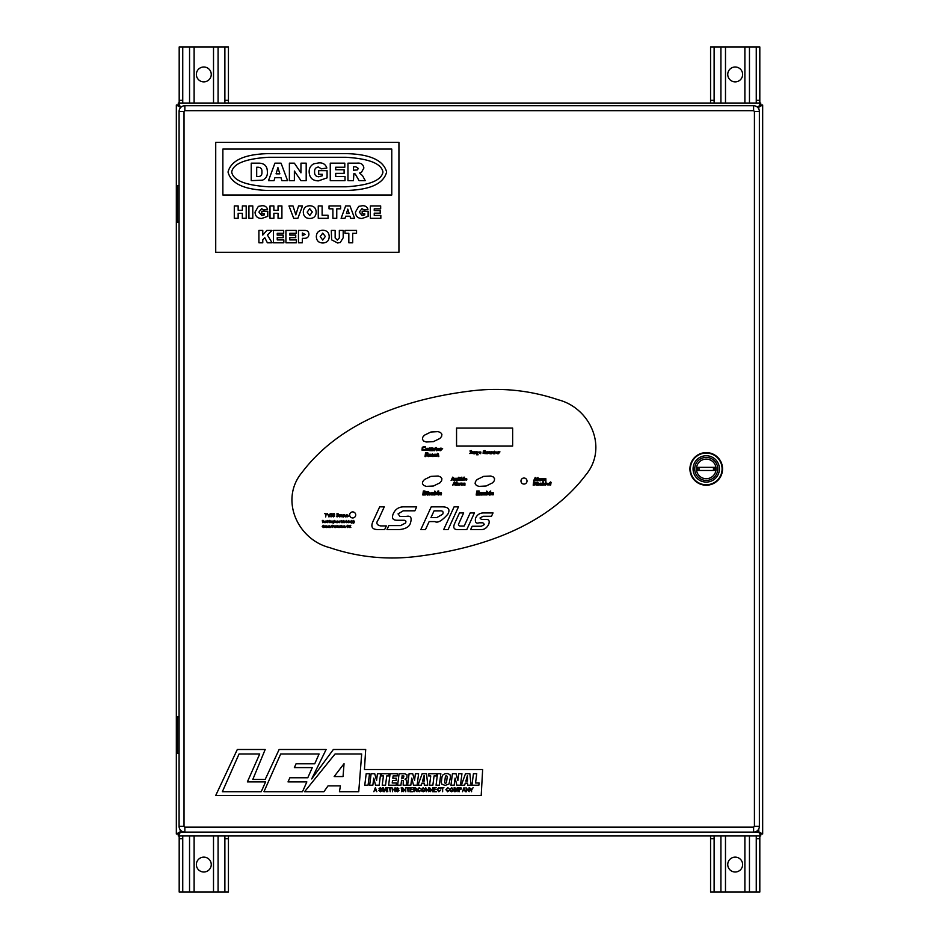 <?xml version="1.0" encoding="UTF-8"?>
<svg xmlns="http://www.w3.org/2000/svg" width="939" height="939" viewBox="0 0 939 939"><rect width="100%" height="100%" fill="white"/><g stroke="black" fill="none" stroke-linecap="round" stroke-linejoin="round"><path stroke-width="1.41" d="M706.245 459.112A9.801 9.801 0 0 1 716.046 468.913A9.801 9.801 0 0 1 706.245 478.714A9.801 9.801 0 0 1 696.445 468.913A9.801 9.801 0 0 1 706.245 459.112M714.896 470.474L697.583 470.474L697.583 467.352L714.896 467.352L714.896 470.474M699.015 467.352L699.015 470.474L699.015 467.352M713.464 470.474L713.464 467.352L713.464 470.474M706.245 480.439A11.526 11.526 0 0 0 717.76 468.913A11.526 11.526 0 0 0 706.245 457.387A11.526 11.526 0 0 0 694.719 468.913A11.526 11.526 0 0 0 706.245 480.439M690.212 468.913A16.033 16.033 0 0 1 706.245 452.88A16.033 16.033 0 0 1 722.267 468.913A16.033 16.033 0 0 1 706.245 484.947A16.033 16.033 0 0 1 690.212 468.913M690.388 468.913A15.846 15.846 0 0 1 706.245 453.068A15.846 15.846 0 0 1 722.091 468.913A15.846 15.846 0 0 1 706.245 484.759A15.846 15.846 0 0 1 690.388 468.913M706.245 482.083A13.169 13.169 0 0 1 693.064 468.913A13.169 13.169 0 0 1 706.245 455.744A13.169 13.169 0 0 1 719.415 468.913A13.169 13.169 0 0 1 706.245 482.083M689.93 468.913A16.303 16.303 0 0 0 706.245 485.217A16.303 16.303 0 0 0 722.549 468.913A16.303 16.303 0 0 0 706.245 452.61A16.303 16.303 0 0 0 689.93 468.913M700.4 832.107L708.417 832.107M230.032 832.107L238.048 832.107M184.854 832.107L753.606 832.107A5.775 5.775 0 0 0 759.369 826.332L759.369 111.495A5.775 5.775 0 0 0 753.606 105.72L184.854 105.72A5.775 5.775 0 0 0 179.079 111.495L179.079 826.332A5.775 5.775 0 0 0 184.854 832.107L184.854 827.153L184.021 826.332L184.021 111.495L184.854 110.673L753.606 110.673L754.428 111.495L754.428 826.332L753.606 827.153L184.854 827.153M178.281 834.266L180.218 832.071L178.011 834.008L176.332 834.008L180.218 831.813L178.281 834.266L178.281 835.956L760.719 835.956L758.782 832.071L760.719 834.266L760.719 835.956M178.281 104.734L180.218 107.187L178.011 104.992L180.218 106.929L178.281 104.734L178.281 103.044L760.719 103.044L760.719 104.734L758.782 106.929L760.989 104.992L762.668 104.992L762.668 834.008L760.989 834.008L758.782 831.813L760.989 834.008M760.719 834.266L758.524 832.071L754.252 832.071M178.011 834.008L180.218 831.813L180.218 829.771M180.218 108.055L180.218 107.187L176.332 104.992L178.011 104.992M760.989 104.992L758.782 107.187L760.719 104.734M184.197 832.071L180.476 832.071L178.281 835.956M176.332 104.992L176.332 834.008M757.139 106.929L758.524 106.929L760.719 103.044L178.281 103.044L180.476 106.929L181.321 106.929M758.782 828.867L758.782 831.813L762.668 834.008L762.668 104.992L758.782 107.187L758.782 108.959M757.257 830.804L758.524 832.071M180.476 832.071L181.509 831.038M181.215 830.815L180.218 831.813M758.524 106.929L757.855 107.598M758.102 107.879L758.782 107.187M758.782 831.813L757.538 830.557M179.114 185.488L177.577 185.488L177.577 222.132L179.079 222.132M179.114 716.868L177.577 716.868L177.577 753.512L179.079 753.512M368.053 785.215L369.532 773.724L366.198 773.724L364.755 785.215L368.053 785.215M371.116 773.724L369.649 785.215L372.853 785.215L373.745 778.102L375.553 785.215L379.168 785.215L380.635 773.724L377.431 773.724L376.562 780.485L374.731 773.724L371.116 773.724M381.574 773.724L381.281 775.943L383.429 775.943L382.22 785.215L385.553 785.215L386.727 775.943L388.875 775.943L389.157 773.724L381.574 773.724M390.096 773.724L388.629 785.215L396.152 785.215L396.434 782.997L392.22 782.997L392.537 780.438L396.094 780.438L396.364 778.231L392.819 778.231L393.112 775.943L397.162 775.943L397.443 773.724L390.096 773.724M399.087 773.724L397.62 785.215L400.941 785.215L401.563 780.25L403.277 780.685L403.183 785.215L406.458 785.215L406.599 780.344L404.967 779.17L406.963 777.821L406.986 774.71L404.944 773.795L399.087 773.724M402.15 775.673L401.81 778.302L403.301 778.173L403.934 776.084L402.15 775.673M409.087 773.724L407.62 785.215L410.824 785.215L411.74 778.102L413.536 785.215L417.127 785.215L418.594 773.724L415.39 773.724L414.557 780.485L412.726 773.724L409.087 773.724M422.139 773.724L417.996 785.215L421.318 785.215L421.928 783.161L424.24 783.161L424.287 785.215L427.75 785.215L426.529 773.724L422.139 773.724M422.527 781.119L424.17 781.119L424.111 775.508L422.527 781.119M428.888 773.724L428.595 775.943L430.743 775.943L429.557 785.215L432.856 785.215L434.064 775.943L436.212 775.943L436.471 773.724L428.888 773.724M437.515 773.724L436.06 785.215L439.37 785.215L440.837 773.724L437.515 773.724M442.011 776.858L441.318 782.445L441.94 784.276L445.192 785.403L448.983 784.03L450.544 776.858L449.898 774.569L447.586 773.572L444.98 773.724L442.985 774.804L442.011 776.858M445.368 776.635L444.617 782.809L445.626 783.384L446.495 782.61L447.293 776.318L445.99 775.649L445.368 776.635M452.422 773.724L450.955 785.215L454.159 785.215L455.075 778.102L456.882 785.215L460.474 785.215L461.941 773.724L458.737 773.724L457.868 780.485L456.037 773.724L452.422 773.724M465.474 773.724L461.331 785.215L464.641 785.215L465.239 783.161L467.575 783.161L467.622 785.215L471.096 785.215L469.864 773.724L465.474 773.724M465.838 781.119L467.505 781.119L467.458 775.508L465.838 781.119M473.432 773.724L471.965 785.215L478.855 785.215L479.136 782.997L475.545 782.997L476.73 773.724L473.432 773.724M222.355 791.706L261.242 791.706L265.573 781.905L247.368 781.905L259.727 753.982L239.058 753.982L222.355 791.706M263.965 791.706L302.511 791.706L306.842 781.905L288.027 781.905L289.858 777.762L307.781 777.762L312.288 767.609L294.365 767.609L296.055 763.783L314.741 763.783L319.084 753.982L280.679 753.982L263.965 791.706M304.576 791.706L323.896 791.706L328.04 785.873L340.423 785.873L339.437 791.706L358.733 791.706L361.679 753.982L335.059 753.982L304.576 791.706M343.052 776.553L344.038 763.689L334.167 776.553L343.052 776.553M215.724 795.462L481.202 795.462L482.646 769.534L364.438 769.534L365.694 749.498L333.357 749.498L311.678 778.936L326.138 749.498L279.129 749.498L265.185 779.44L252.802 779.44L265.185 749.498L237.309 749.498L215.724 795.462M373.886 791.706L375.389 787.68L376.844 791.706L375.893 790.497L374.285 790.497L373.886 791.706M374.872 788.854L374.438 790.028L375.741 790.028L375.084 788.091L374.872 788.854M380.448 791.753L378.828 790.392L380.471 791.284L381.445 790.591L378.992 788.725L380.365 787.621L381.821 788.83L380.401 788.091L379.673 789.124L381.973 790.568L380.448 791.753M383.124 791.706L382.596 787.68L383.405 787.68L384.509 791.131L385.694 787.68L386.422 787.68L386.422 791.706L385.894 788.349L384.262 791.706L383.124 788.161L383.124 791.706M387.784 791.706L387.255 787.68L387.784 791.706M390.19 791.706L389.662 788.15L388.406 787.68L391.446 787.68L390.19 788.15L390.19 791.706M392.549 791.706L392.021 787.68L392.549 789.347L394.591 789.347L395.108 787.68L395.108 791.706L394.591 789.816L392.549 789.816L392.549 791.706M397.467 791.753L395.847 790.392L397.479 791.284L398.465 790.591L396 788.725L397.373 787.621L398.829 788.83L397.42 788.091L396.681 789.124L398.981 790.568L397.467 791.753M401.763 791.706L401.235 787.68L401.763 791.706M403.171 791.706L402.643 787.68L405.214 790.826L405.742 787.68L405.742 791.706L403.171 788.56L403.171 791.706M408.089 791.706L407.573 788.15L406.317 787.68L409.345 787.68L408.089 788.15L408.089 791.706M412.855 791.706L409.92 791.706L409.92 787.68L412.808 787.68L410.449 788.15L410.449 789.406L412.644 789.406L410.449 789.875L410.449 791.237L412.855 791.706M414.111 791.706L413.594 787.68L415.331 787.68L416.728 788.783L415.625 789.899L417.045 791.706L414.721 789.922L414.111 791.706M414.111 789.453L416.212 788.783L414.111 788.15L414.111 789.453M419.193 791.284L420.813 790.392L419.181 791.753L417.409 789.664L419.24 787.621L420.766 788.83L419.24 788.091L417.937 789.664L419.193 791.284M421.811 791.131L421.341 789.746L423.196 787.621L425.05 789.699L424.569 791.143L423.196 791.753L421.811 791.131M421.857 789.746L423.196 791.284L424.534 789.687L423.196 788.091L421.857 789.746M426.2 791.706L425.684 787.68L428.243 790.826L428.771 787.68L428.771 791.706L426.2 788.56L426.2 791.706M430.132 791.706L429.604 787.68L432.175 790.826L432.691 787.68L432.691 791.706L430.132 788.56L430.132 791.706M436.459 791.706L433.536 791.706L433.536 787.68L436.412 787.68L434.053 788.15L434.053 789.406L436.259 789.406L434.053 789.875L434.053 791.237L436.459 791.706M438.877 791.284L440.497 790.392L438.865 791.753L437.093 789.664L438.924 787.621L440.438 788.83L438.924 788.091L437.621 789.664L438.877 791.284M442.645 791.706L442.116 788.15L440.861 787.68L443.901 787.68L442.645 788.15L442.645 791.706M447.668 791.284L449.288 790.392L447.657 791.753L445.884 789.664L447.715 787.621L449.241 788.83L447.715 788.091L446.412 789.664L447.668 791.284M450.286 791.131L449.816 789.746L451.671 787.621L453.525 789.699L453.044 791.143L451.671 791.753L450.286 791.131M450.333 789.746L451.671 791.284L453.009 789.687L451.671 788.091L450.333 789.746M454.676 791.706L454.159 787.68L454.957 787.68L456.072 791.131L457.246 787.68L457.974 787.68L457.974 791.706L457.457 788.349L455.826 791.706L454.676 788.161L454.676 791.706M459.23 791.706L458.713 787.68L460.955 787.751L461.695 788.842L459.23 790.086L459.23 791.706M459.23 789.617L461.166 788.866L459.23 788.15L459.23 789.617M462.504 791.706L464.007 787.68L465.462 791.706L464.512 790.497L462.904 790.497L462.504 791.706M463.49 788.854L463.068 790.028L464.359 790.028L463.713 788.091L463.49 788.854M466.566 791.706L466.037 787.68L468.608 790.826L469.124 787.68L469.124 791.706L466.566 788.56L466.566 791.706M471.589 791.706L469.547 787.68L471.355 789.523L473.103 787.68L471.589 789.992L471.589 791.706M456.554 446.025L512.647 446.025M520.969 481.038A3.028 3.028 0 0 0 523.985 484.066A3.028 3.028 0 0 0 527.014 481.038A3.028 3.028 0 0 0 523.985 478.021A3.028 3.028 0 0 0 520.969 481.038M349.672 514.936A3.028 3.028 0 0 0 352.688 517.952A3.028 3.028 0 0 0 355.717 514.936A3.028 3.028 0 0 0 352.688 511.908A3.028 3.028 0 0 0 349.672 514.936M417.327 556.381C479.536 548.634 546.533 526.826 585.748 475.005C608.296 448.103 590.525 408.089 558.329 399.814C529.807 390.166 500.522 387.232 470.474 391.011C408.265 398.746 341.268 420.566 302.053 472.387C279.505 499.278 297.264 539.303 329.472 547.566C357.994 557.226 387.279 560.172 417.327 556.381M456.554 428.078L456.554 446.072L512.647 446.072L512.647 428.078L456.554 428.078M455.122 482.411L454.288 481.895L452.692 485.205L453.772 484.489L455.603 485.205L455.122 482.411M453.971 484.019L454.722 484.019L454.558 482.576L453.971 484.019M456.6 485.205L457.07 481.942L456.413 481.942L455.967 485.205L456.6 485.205M459.488 483.327L457.927 483.162L457.563 485.099L459.253 485.111L459.488 483.327M458.678 484.571L458.831 483.526L457.903 484.336L458.678 484.571M460.697 483.35L460.098 483.057L459.805 485.205L461.272 483.773L461.519 483.116L460.697 483.35M462.481 483.303L461.894 483.033L461.589 485.205L463.021 483.491L462.962 485.205L464.394 483.491L464.324 485.205L464.934 485.181L464.922 483.139L462.481 483.303M453.525 477.658L452.692 477.153L451.107 480.451L452.175 479.735L454.007 480.451L453.525 477.658M452.375 479.277L453.126 479.277L452.962 477.822L452.375 479.277M456.389 480.451L456.659 478.28L455.438 479.993L455.298 478.28L454.64 478.338L454.453 479.982L456.389 480.451M459.417 477.587L458.854 477.188L457.352 478.62L457.211 480.052L459.042 480.287L459.417 477.587M458.432 479.935L458.608 478.82L457.68 479.453L458.432 479.935M460.227 480.451L460.533 478.28L459.887 478.28L459.582 480.451L460.227 480.451M460.626 477.669L459.946 477.669L460.626 477.669M461.753 478.444L461.941 477.188L461.272 477.27L460.838 480.416L462.81 480.087L463.009 478.667L461.753 478.444M461.659 479.031L461.542 479.946L462.246 479.817L461.659 479.031M464.077 480.451L464.523 477.188L463.878 477.188L463.502 479.935L464.077 480.451M465.404 479.512L466.824 479.512L466.683 478.644L465.087 478.644L464.735 479.489L466.577 480.392L465.404 479.512M466.096 479.136L465.462 479.136L466.096 479.136M424.674 490.98L423.348 490.98L422.785 494.97L425.437 494.923L426.693 493.585L426.435 491.778L424.674 490.98M424.099 491.649L423.735 494.313L424.51 494.337L425.86 492.67L424.099 491.649M427.949 495.017L428.325 492.318L427.527 492.318L427.151 495.017L427.949 495.017M428.43 491.578L427.597 491.578L428.43 491.578M430.578 493.151L429.393 492.329L428.794 493.151L429.616 494.372L428.595 494.736L429.921 495.006L430.52 494.219L429.675 492.963L430.578 493.151M433.783 492.693L431.823 492.494L431.365 494.876L433.466 494.9L433.783 492.693M432.938 492.952L431.999 493.304L432.186 494.477L432.938 492.952M435.45 491.637L434.745 491.062L434.194 494.97L436.647 494.56L437.058 493.632L436.365 492.329L435.332 492.529L435.45 491.637M435.227 493.257L435.062 494.395L435.954 494.231L436.224 493.527L435.227 493.257M438.22 495.017L438.771 490.98L437.973 490.98L437.492 494.384L438.22 495.017M439.769 493.785L441.53 493.785L441.365 492.705L439.393 492.705L438.971 493.75L439.335 494.712L441.248 494.865L441.377 494.207L439.769 493.785M440.637 493.315L439.839 493.315L440.637 493.315M471.777 451.366L471.425 450.591L469.969 450.943L470.979 453.044L469.5 453.467L471.554 453.431L470.521 451.342L471.777 451.366M474.101 453.83L474.395 451.659L473.15 453.361L473.021 451.659L472.352 451.718L472.176 453.361L474.101 453.83M475.603 451.964L474.993 451.682L474.711 453.83L476.19 452.398L476.413 451.753L475.603 451.964M477.528 452.093L477.47 452.868L477.528 452.093M478.69 452.129L476.93 451.823L476.484 454.758L478.127 454.769L477.153 453.326L478.69 452.129M476.848 454.3L477.834 454.312L476.848 454.3M479.5 452.833L480.921 452.833L480.78 451.964L479.183 451.964L478.855 452.821L480.698 453.713L479.5 452.833M480.216 452.457L479.559 452.457L480.216 452.457M485.639 451.236L484.982 450.52L483.339 451.049L483.08 453.361L485.486 453.619L485.58 452.903L483.714 453.032L483.468 452.187L485.639 451.236M487.024 453.877L488.268 452.645L487.177 451.612L485.933 452.821L487.024 453.877M487.165 452.14L487.024 453.349L487.165 452.14M490.651 453.83L490.921 451.659L489.689 453.361L489.548 451.659L488.879 451.718L488.703 453.361L490.651 453.83M492.165 451.905L491.578 451.659L491.25 453.83L492.635 452.093L493.304 453.83L493.409 451.882L492.165 451.905M494.994 451.659L494.43 451.19L493.832 452.129L494.783 453.877L494.994 451.659M441.905 478.69L440.673 477L438.184 476.014L430.931 476.378L424.416 479.559L422.726 481.637L422.444 483.702L423.677 485.381L426.165 486.379L433.419 486.015L439.933 482.822L441.623 480.756L441.905 478.69M494.583 478.69L493.351 477L490.862 476.014L483.62 476.378L477.094 479.559L475.404 481.637L475.111 483.702L476.366 485.381L478.843 486.379L486.097 486.015L492.611 482.822L494.313 480.756L494.583 478.69M441.905 434.299L440.673 432.633L438.184 431.635L430.942 431.999L424.416 435.191L422.726 437.257L422.444 439.346L423.677 441.013L426.165 442.011L433.419 441.635L439.933 438.454L441.623 436.389L441.905 434.299M327.324 514.009L324.518 513.574L325.68 514.009L325.68 516.931L326.162 514.009L327.324 514.009M328.967 516.966L330.282 513.574L328.885 515.91L327.418 513.586L328.967 516.966M332.359 514.314L331.995 513.586L330.739 513.903L332.042 516.192L330.61 516.063L331.044 516.908L332.488 516.063L331.044 514.279L332.359 514.314M334.624 514.314L334.261 513.586L333.005 513.903L334.307 516.192L332.876 516.063L333.31 516.908L334.754 516.063L333.31 514.279L334.624 514.314M338.404 514.326L338.017 513.598L336.784 513.915L338.063 516.215L336.632 516.074L337.078 516.919L338.521 516.086L337.078 514.29L338.404 514.326M339.495 514.736L338.686 515.112L339.848 516.99L339.495 515.135L340.176 514.736L339.495 514.736M342.348 516.826L341.808 514.865L340.493 514.983L341.596 515.605L340.446 516.45L342.348 516.826M341.596 515.863L341.221 516.696L341.596 515.863M343.251 514.736L342.442 515.112L343.604 516.99L343.251 515.135L343.932 514.736L343.251 514.736M345.787 516.955L346.245 514.842L345.059 516.603L344.601 514.736L344.367 516.121L345.787 516.955M348.146 515.3L347.007 514.807L347.794 516.391L346.749 516.333L346.996 516.908L348.252 516.427L347.254 515.171L348.146 515.3M479.207 491.649L479.183 490.98L476.754 491.027L476.202 495.017L479.16 494.982L479.242 494.372L477.153 494.337L477.364 493.28L478.784 493.175L477.411 492.564L477.528 491.684L479.207 491.649M480.709 492.623L479.958 492.353L479.583 495.017L480.392 494.947L481.296 492.881L481.308 494.947L482.118 495.017L482.247 492.599L480.709 492.623M485.721 492.693L483.761 492.494L482.998 493.327L483.303 494.876L485.404 494.9L485.721 492.693M484.876 492.952L483.937 493.304L484.113 494.477L484.876 492.952M487.388 491.637L486.672 491.062L486.12 494.97L488.585 494.56L488.973 493.632L488.292 492.329L487.271 492.529L487.388 491.637M487.165 493.257L487.001 494.395L487.869 494.231L488.139 493.527L487.165 493.257M490.135 495.017L490.71 490.98L489.818 491.613L489.336 495.017L490.135 495.017M491.707 493.785L493.468 493.785L493.304 492.705L491.332 492.705L490.886 493.75L491.261 494.712L493.163 494.865L493.315 494.207L491.707 493.785M492.576 493.315L491.778 493.315L492.576 493.315M425.167 447.48L425.32 446.764L424.358 446.6L422.315 447.246L421.998 450.11L424.968 450.427L425.097 449.535L422.785 449.699L422.503 448.666L423.372 447.504L425.167 447.48M427.961 450.309L428.031 448.302L425.989 448.384L425.907 450.368L427.961 450.309M427.585 449.206L426.494 448.948L426.529 449.945L427.585 449.206M431.341 450.697L431.717 448.032L430.942 447.997L430.156 450.121L429.98 447.997L429.182 448.067L429.182 450.556L431.341 450.697M433.219 448.302L432.468 448.032L432.093 450.697L432.902 450.626L433.806 448.537L433.841 450.626L434.628 450.697L434.757 448.279L433.219 448.302M436.717 447.997L436.013 447.434L435.273 448.596L436.447 450.743L437.14 450.579L436.717 447.997M438.36 449.464L440.109 449.464L439.945 448.384L437.973 448.384L437.551 449.429L437.914 450.391L439.828 450.544L439.98 449.887L438.36 449.464M439.241 448.995L438.443 448.995L439.241 448.995M441.623 448.384L440.884 448.032L440.52 450.697L442.621 448.56L441.623 448.384M427.01 452.539L425.578 452.539L425.015 456.577L425.883 456.565L426.13 454.934L428.454 456.577L427.433 454.793L428.172 453.138L427.01 452.539M426.341 453.22L426.259 454.312L427.257 454.136L426.341 453.22M429.604 455.345L431.353 455.345L431.189 454.265L429.217 454.265L428.794 455.321L429.146 456.272L431.071 456.424L431.212 455.767L429.604 455.345M430.473 454.875L429.675 454.875L430.473 454.875M433.677 454.711L432.48 453.913L431.881 454.711L432.715 455.931L431.682 456.295L433.008 456.565L433.618 455.779L432.773 454.523L433.677 454.711M434.839 455.345L436.6 455.345L436.435 454.265L434.464 454.265L434.041 455.321L434.393 456.272L436.318 456.424L436.447 455.767L434.839 455.345M435.708 454.875L434.91 454.875L435.708 454.875M438.384 453.877L437.668 453.326L436.928 454.476L438.114 456.624L438.806 456.46L438.384 453.877M536.04 477.963L535.23 477.446L533.622 480.756L534.702 480.04L536.521 480.756L536.04 477.963M534.913 479.571L535.664 479.571L535.476 478.127L534.913 479.571M537.531 480.756L538 477.493L537.272 478.01L536.885 480.756L537.531 480.756M540.43 478.878L538.857 478.726L538.493 480.651L540.183 480.662L540.43 478.878M539.608 480.122L539.761 479.09L538.833 479.888L539.608 480.122M541.639 478.902L541.028 478.608L540.747 480.756L542.202 479.324L542.449 478.667L541.639 478.902M543.411 478.867L542.824 478.585L542.519 480.756L543.951 479.043L543.892 480.756L545.324 479.066L545.254 480.756L545.876 480.733L545.852 478.69L543.411 478.867M534.702 481.942L533.622 481.942L533.188 485.158L535.946 484.712L536.134 482.587L534.702 481.942M534.174 482.986L533.939 484.63L535.418 484.289L535.054 482.564L534.174 482.986M537.354 485.205L537.648 483.033L537.002 483.033L536.697 485.205L537.354 485.205M537.742 482.423L537.061 482.423L537.742 482.423M539.467 483.691L538.517 483.045L538.693 484.677L537.883 484.958L538.939 485.181L538.74 483.538L539.467 483.691M542.038 483.327L540.477 483.162L540.113 485.099L541.803 485.111L542.038 483.327M541.228 484.571L541.38 483.526L540.453 484.336L541.228 484.571M543.305 483.198L543.493 481.942L542.824 482.012L542.39 485.158L544.362 484.817L544.561 483.409L543.305 483.198M543.212 483.773L543.082 484.7L543.81 484.571L543.212 483.773M545.618 485.205L546.087 481.942L545.43 481.942L544.984 485.205L545.618 485.205M546.885 484.207L548.294 484.207L548.165 483.327L546.58 483.327L546.228 484.184L548.071 485.076L546.885 484.207M547.59 483.831L546.944 483.831L547.59 483.831M551.064 482.329L550.5 481.942L548.998 483.374L548.857 484.806L550.677 485.029L551.064 482.329M550.078 484.688L550.242 483.562L549.327 484.207L550.078 484.688M373.476 520.382C370.353 526.486 371.844 529.549 377.924 529.573L384.673 529.573L386.34 525.922L380.741 525.922C376.492 525.065 375.764 522.87 378.546 519.349L384.262 506.849L379.673 506.849L373.476 520.382M388.793 525.594L386.974 529.573L399.544 529.573C406.024 528.845 409.674 526.579 410.496 522.8C412.08 517.589 410.66 515.464 406.211 516.415L399.967 516.415L398.042 513.879L403.218 510.816L414.874 510.816L416.681 506.849L404.286 506.849C399.063 506.731 395.413 509.008 393.312 513.68C391.34 518.246 392.831 520.441 397.784 520.253L403.347 520.253C405.707 520.183 406.434 521.11 405.531 523.023L400.613 525.594L388.793 525.594M431.236 506.849L420.836 529.573L425.484 529.573L429.146 521.591L434.933 521.591C437.633 523.293 441.929 520.84 447.809 514.232C450.497 509.231 448.384 506.767 441.494 506.849L431.236 506.849M434.064 510.851L430.954 517.624L436.717 517.624L442.668 514.232C443.748 511.755 442.715 510.628 439.558 510.851L434.064 510.851M454.089 506.849L443.689 529.573L448.079 529.573L458.478 506.849L454.089 506.849M454.629 523.516C452.751 527.894 454.077 529.913 458.631 529.573L466.8 529.573L474.418 512.929L470.181 512.929L464.171 526.051L460.568 526.051C458.455 525.946 457.927 524.983 458.983 523.187L463.666 512.929L459.476 512.929L454.629 523.516M472.164 526.251L470.639 529.573L481.801 529.573C484.782 529.408 487.106 527.577 488.796 524.103C489.853 520.64 488.726 519.091 485.451 519.478L481.449 519.478L480.005 518.011L483.104 516.286L491.496 516.286L493.034 512.929L483.726 512.929C479.864 512.929 477.141 514.689 475.545 518.211C474.876 522.342 476.061 523.868 479.078 522.8L482.881 522.8L484.489 524.49L481.308 526.251L472.164 526.251M322.64 522.659L322.323 520.441L323.298 520.441L324.225 522.659L322.969 521.661L322.64 522.659M322.64 521.403L323.72 521.039L322.64 520.699L322.64 521.403M325.176 522.436L325.88 522.201L325.176 522.694L324.413 521.861L325.164 521.004L325.892 521.849L324.694 521.92L325.176 522.436M325.164 521.262L324.694 521.661L325.61 521.661L325.164 521.262M327.511 522.659L326.115 521.849L327.23 520.441L327.511 522.659M326.408 521.849L327.23 521.873L326.807 521.262L326.408 521.849M328.627 522.002L327.805 521.744L328.627 522.002M329.307 522.659L329.002 520.441L329.965 520.441L330.892 522.659L329.636 521.661L329.307 522.659M329.307 521.403L330.399 521.039L329.307 520.699L329.307 521.403M334.871 522.659L334.589 520.441L334.871 522.659M336.385 522.659L335.188 522.225L336.268 521.638L335.211 521.497L335.951 521.004L336.385 522.659M336.268 521.896L335.469 522.213L336.268 521.896M337.617 522.436L338.286 522.096L337.617 522.694L336.89 521.849L337.617 521.004L338.263 521.521L337.183 521.849L337.617 522.436M344.273 522.694L343.533 521.849L344.273 521.004L345.012 521.826L344.273 522.694M343.815 521.849L344.273 522.436L344.73 521.838L343.815 521.849M346.644 522.659L345.247 521.849L346.35 520.441L346.644 522.659M345.529 521.849L346.35 521.873L345.939 521.262L345.529 521.849M348.346 522.659L347.054 522.295L347.043 521.039L347.653 522.436L348.346 521.039L348.346 522.659M349.038 522.659L348.745 520.441L349.038 522.659M351.879 523.258L351.139 521.849L351.679 520.441L351.879 523.258M352.759 522.694L352.078 522.143L353.111 522.201L352.113 521.474L352.688 521.004L353.393 522.166L352.759 522.694M323.955 526.638L323.356 526.38L324.272 526.38L324.272 527.202L323.345 527.554L322.218 526.427L323.321 525.277L324.225 525.922L323.321 525.523L322.523 526.415L323.321 527.295L323.955 526.638M324.953 527.518L325.258 525.875L324.953 527.518M326.373 527.295L327.077 527.072L326.373 527.554L325.61 526.72L326.361 525.875L327.089 526.709L325.892 526.779L326.373 527.295M326.361 526.122L325.892 526.521L326.807 526.521L326.361 526.122M328.087 527.295L328.791 527.072L328.087 527.554L327.312 526.72L328.063 525.875L328.803 526.709L327.605 526.779L328.087 527.295M328.063 526.122L327.605 526.521L328.509 526.521L328.063 526.122M329.401 527.518L329.108 525.899L329.894 525.875L330.422 527.518L329.812 526.122L329.401 527.518M331.537 526.873L330.704 526.615L331.537 526.873M332.218 527.518L331.901 525.3L333.052 525.324L333.556 525.934L332.218 527.518M332.218 526.356L333.005 525.57L332.218 526.356M335.587 527.554L334.836 526.709L335.587 525.875L336.326 526.685L335.587 527.554M335.129 526.709L335.587 527.295L336.033 526.697L335.129 526.709M337.124 527.295L336.984 525.335L337.124 527.295M338.181 527.295L338.873 527.072L338.169 527.554L337.406 526.72L338.157 525.875L338.885 526.709L337.688 526.779L338.181 527.295M338.157 526.122L337.688 526.521L338.603 526.521L338.157 526.122M341.233 527.295L341.08 525.335L341.233 527.295M341.878 527.518L341.596 525.899L341.878 527.518M344.273 527.518L343.991 525.899L344.766 525.875L345.306 527.518L344.695 526.122L344.273 527.518M347.547 527.554L346.503 526.439L347.547 525.277L348.604 526.415L347.547 527.554M346.808 526.439L347.547 527.295L348.287 526.415L347.559 525.523L346.808 526.439M349.32 527.518L349.003 525.3L349.32 526.321L350.775 525.3L349.848 526.227L350.834 527.518L349.648 526.427L349.32 527.518M496.414 452.88L497.834 452.88L497.693 452.011L496.097 452.011L495.769 452.868L497.6 453.76L496.414 452.88M497.118 452.504L496.473 452.504L497.118 452.504M499.079 451.964L498.468 451.659L498.186 453.819L499.665 452.387L499.888 451.741L499.079 451.964M331.854 522.436L332.547 522.201L331.843 522.694L331.08 521.861L331.831 521.004L332.559 521.849L331.361 521.92L331.854 522.436M331.831 521.262L331.361 521.661L332.277 521.661L331.831 521.262M333.157 523.258L332.876 521.039L333.615 521.004L334.272 521.838L333.157 523.258M333.157 521.861L333.991 521.838L333.157 521.861M339.202 522.436L339.906 522.201L339.202 522.694L338.427 521.861L339.179 521.004L339.918 521.849L338.721 521.92L339.202 522.436M339.179 521.262L338.721 521.661L339.625 521.661L339.179 521.262M341.397 522.659L341.08 520.441L342.148 522.319L343.216 520.441L343.216 522.659L342.911 520.781L342.312 522.659L341.397 520.781L341.397 522.659M350.118 522.436L350.822 522.201L350.118 522.694L349.343 521.861L350.094 521.004L350.834 521.849L349.637 521.92L350.118 522.436M350.094 521.262L349.637 521.661L350.54 521.661L350.094 521.262M354.426 521.849L353.674 523.258L353.674 520.441L354.426 521.849M334.19 527.518L333.897 525.899L334.754 525.946L334.19 527.518M339.836 527.295L340.517 526.955L339.848 527.554L339.12 526.72L339.848 525.875L340.481 526.38L339.402 526.709L339.836 527.295M342.935 527.554L342.195 526.709L342.935 525.875L343.674 526.685L342.935 527.554M342.477 526.709L342.935 527.295L343.392 526.697L342.477 526.709M203.81 81.869A7.442 7.442 0 0 1 196.368 74.427A7.442 7.442 0 0 1 203.81 66.998A7.442 7.442 0 0 1 211.252 74.427A7.442 7.442 0 0 1 203.81 81.869M224.879 100.778L224.879 46.95L228.435 46.95L228.435 103.044L224.879 103.044L224.879 100.778M224.879 103.044L228.435 103.044M182.741 46.95L182.741 103.044L179.185 103.044L179.185 46.95L224.879 46.95M735.19 81.869A7.442 7.442 0 0 1 727.748 74.427A7.442 7.442 0 0 1 735.19 66.998A7.442 7.442 0 0 1 742.632 74.427A7.442 7.442 0 0 1 735.19 81.869M756.259 100.778L756.259 46.95L759.815 46.95L759.815 103.044L756.259 103.044L756.259 100.778M756.259 103.044L759.815 103.044M714.121 46.95L714.121 103.044L710.565 103.044L710.565 46.95L756.259 46.95M735.19 857.131A7.442 7.442 0 0 1 742.632 864.573A7.442 7.442 0 0 1 735.19 872.002A7.442 7.442 0 0 1 727.748 864.573A7.442 7.442 0 0 1 735.19 857.131M714.121 838.222L714.121 892.05L710.565 892.05L710.565 835.956L714.121 835.956L714.121 838.222M714.121 835.956L710.565 835.956M756.259 892.05L756.259 835.956L759.815 835.956L759.815 892.05L714.121 892.05M203.81 857.131A7.442 7.442 0 0 1 211.252 864.573A7.442 7.442 0 0 1 203.81 872.002A7.442 7.442 0 0 1 196.368 864.573A7.442 7.442 0 0 1 203.81 857.131M182.741 838.222L182.741 892.05L179.185 892.05L179.185 835.956L182.741 835.956L182.741 838.222M182.741 835.956L179.185 835.956M224.879 892.05L224.879 835.956L228.435 835.956L228.435 892.05L182.741 892.05M346.057 157.282L268.589 157.282C245.466 158.726 233.165 163.644 231.687 172.037C233.165 180.441 245.466 185.359 268.589 186.791L346.057 186.791C369.18 185.359 381.48 180.441 382.959 172.037C381.48 163.644 369.18 158.726 346.057 157.282M215.724 142.364L215.724 252.286L398.934 252.286L398.934 142.364L215.724 142.364M391.774 149.078L222.872 149.078L222.872 194.995L391.774 194.995L391.774 149.078M268.589 153.62C244.656 154.149 231.135 160.287 228.024 172.037C231.135 183.798 244.656 189.936 268.589 190.464L346.057 190.464C369.989 189.936 383.511 183.798 386.633 172.037C383.511 160.287 369.989 154.149 346.057 153.62L268.589 153.62M234.292 218.318L234.292 205.934L238.154 205.934L238.154 210.277L242.344 210.277L242.344 205.934L246.194 205.934L246.194 218.318L242.344 218.318L242.344 213.329L238.154 213.329L238.154 218.318L234.292 218.318M248.929 218.318L248.929 205.934L252.791 205.934L252.791 218.318L248.929 218.318M264.375 213.81L261.805 213.81L261.805 211.24L267.756 211.24L267.756 216.357L261.605 218.482C257.45 218.388 255.267 216.275 255.044 212.132L258.354 206.369L261.77 205.77C264.704 205.488 266.653 206.686 267.592 209.362L263.73 209.96L261.605 208.669L258.906 212.085L261.793 215.583L264.375 214.855L264.375 213.81M270.009 218.318L270.009 205.934L273.871 205.934L273.871 210.277L278.05 210.277L278.05 205.934L281.911 205.934L281.911 218.318L278.05 218.318L278.05 213.329L273.871 213.329L273.871 218.318L270.009 218.318M293.696 218.318L288.989 205.934L293.003 205.934L295.82 214.843L298.59 205.934L302.499 205.934L297.874 218.318L293.696 218.318M309.87 218.482C305.691 218.411 303.508 216.287 303.309 212.132C303.485 208.047 305.621 205.934 309.717 205.77C313.814 205.876 315.974 207.965 316.173 212.038C316.067 216.158 313.966 218.306 309.87 218.482M307.159 212.132L309.741 215.583L312.311 211.968L309.706 208.669L307.159 212.132M318.262 218.318L318.262 205.934L322.124 205.934L322.124 215.266L328.075 215.266L328.075 218.318L318.262 218.318M329.037 208.834L329.037 205.934L340.622 205.934L340.622 208.834L336.761 208.834L336.761 218.318L332.899 218.318L332.899 208.834L329.037 208.834M350.587 218.318L349.965 216.228L345.646 216.228L345.024 218.318L341.103 218.318L345.646 205.934L350.001 205.934L354.613 218.318L350.587 218.318M349.144 213.493L347.782 209.104L346.468 213.493L349.144 213.493M364.755 213.81L362.172 213.81L362.172 211.24L368.123 211.24L368.123 216.357L361.984 218.482C357.829 218.388 355.646 216.275 355.423 212.132L358.733 206.369L362.149 205.77C365.083 205.488 367.02 206.686 367.971 209.362L364.109 209.96L361.984 208.669L359.285 212.085L362.172 215.583L364.755 214.855L364.755 213.81M370.377 218.318L370.377 205.934L380.671 205.934L380.671 208.834L374.238 208.834L374.238 210.594L380.189 210.594L380.189 213.176L374.238 213.176L374.238 215.43L380.835 215.43L380.835 218.318L370.377 218.318M258.906 242.802L258.906 230.419L262.767 230.419L262.767 235.102L266.805 230.419L271.934 230.419L267.415 235.055L272.099 242.802L267.38 242.802L264.798 237.743L262.767 239.809L262.767 242.802L258.906 242.802M273.39 242.802L273.39 230.419L283.684 230.419L283.684 233.318L277.24 233.318L277.24 235.09L283.191 235.09L283.191 237.661L277.24 237.661L277.24 239.915L283.836 239.915L283.836 242.802L273.39 242.802M285.925 242.802L285.925 230.419L296.231 230.419L296.231 233.318L289.787 233.318L289.787 235.09L295.738 235.09L295.738 237.661L289.787 237.661L289.787 239.915L296.384 239.915L296.384 242.802L285.925 242.802M298.473 242.802L298.473 230.419L304.811 230.419C307.417 230.419 308.79 231.698 308.931 234.269C308.72 237.004 307.217 238.342 304.412 238.306L302.335 238.306L302.335 242.802L298.473 242.802M302.335 235.724L305.069 234.374L302.335 232.989L302.335 235.724M322.899 242.966C318.72 242.896 316.537 240.771 316.337 236.616C316.513 232.532 318.65 230.419 322.746 230.255C326.842 230.36 329.002 232.449 329.202 236.522C329.096 240.642 326.995 242.79 322.899 242.966M320.187 236.616L322.77 240.067L325.34 236.452L322.734 233.154L320.187 236.616M339.331 237.931L339.331 230.419L343.193 230.419L343.193 237.767L340.235 242.555L337.547 242.966L331.643 239.856L331.291 230.419L335.153 230.419L335.153 237.931L337.254 240.067L339.331 237.931M344.965 233.318L344.965 230.419L356.55 230.419L356.55 233.318L352.688 233.318L352.688 242.802L348.827 242.802L348.827 233.318L344.965 233.318M251.229 180.652L251.229 163.163L259.281 163.163C264.657 163.433 267.345 166.332 267.357 171.849C267.638 175.828 266.019 178.61 262.497 180.171L251.229 180.652M256.687 167.248L256.687 176.567L258.002 176.567C260.889 176.532 262.192 174.994 261.911 171.966C262.157 168.985 260.854 167.412 258.025 167.248L256.687 167.248M281.888 180.652L280.996 177.694L274.916 177.694L274.024 180.652L268.495 180.652L274.904 163.163L281.054 163.163L287.569 180.652L281.888 180.652M279.845 173.844L277.921 167.635L276.066 173.844L279.845 173.844M289.388 180.652L289.388 163.163L294.341 163.163L300.961 172.835L300.961 163.163L306.184 163.163L306.184 180.652L300.961 180.652L294.377 171.027L294.377 180.652L289.388 180.652M322.312 174.29L318.685 174.29L318.685 170.663L327.077 170.663L327.077 177.87L318.403 180.875C312.546 180.758 309.459 177.764 309.142 171.907C309.084 168.234 310.645 165.522 313.814 163.785L318.638 162.94C322.781 162.541 325.516 164.231 326.854 168.011L321.408 168.844L318.403 167.025C315.715 167.388 314.448 168.997 314.588 171.849C314.436 174.865 315.797 176.509 318.673 176.79L322.312 175.757L322.312 174.29M330.258 180.652L330.258 163.163L344.789 163.163L344.789 167.248L335.716 167.248L335.716 169.748L344.108 169.748L344.108 173.386L335.716 173.386L335.716 176.567L345.024 176.567L345.024 180.652L330.258 180.652M353.428 180.652L347.97 180.652L347.97 163.163L357.043 163.163C361.01 162.74 363.287 164.36 363.874 168.046L361.48 172.283L359.531 172.976L362.536 175.663L365.236 180.652L359.085 180.652L355.235 174.008L353.897 173.609L353.428 180.652M353.428 170.205L357.184 169.982L358.416 168.48L355.834 166.802L353.428 166.802L353.428 170.205M753.606 832.107L753.606 827.153M759.369 111.495L754.428 111.495M754.428 826.332L759.369 826.332M753.606 110.673L753.606 105.72M184.854 105.72L184.854 110.673M179.079 826.332L184.021 826.332M184.021 111.495L179.079 111.495M228.435 100.32L224.879 100.32M182.741 100.32L179.185 100.32M218.083 46.95L218.083 103.044M189.549 46.95L189.549 103.044M213.517 46.95L213.517 103.044M194.115 46.95L194.115 103.044M759.815 100.32L756.259 100.32M714.121 100.32L710.565 100.32M749.463 46.95L749.463 103.044M720.917 46.95L720.917 103.044M744.885 46.95L744.885 103.044M725.495 46.95L725.495 103.044M710.565 838.68L714.121 838.68M756.259 838.68L759.815 838.68M720.917 892.05L720.917 835.956M749.451 892.05L749.451 835.956M725.483 892.05L725.483 835.956M744.885 892.05L744.885 835.956M179.185 838.68L182.741 838.68M224.879 838.68L228.435 838.68M189.537 892.05L189.537 835.956M218.083 892.05L218.083 835.956M194.115 892.05L194.115 835.956M213.505 892.05L213.505 835.956"/></g></svg>
